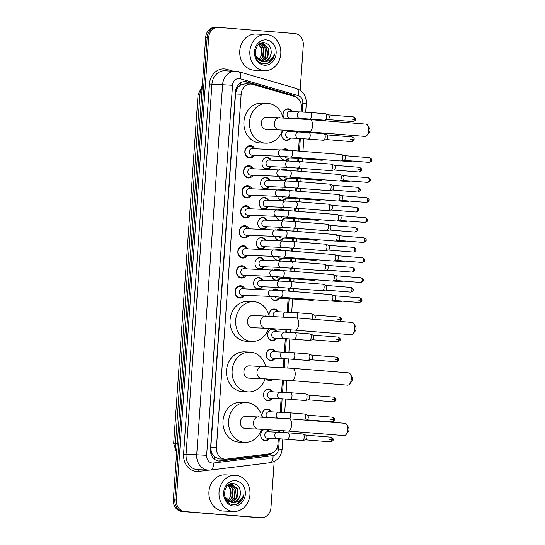 <?xml version="1.0" encoding="UTF-8"?>
<svg xmlns="http://www.w3.org/2000/svg" width="545" height="545" viewBox="0 0 545 545"><rect width="100%" height="100%" fill="white"/><g stroke="black" fill="none" stroke-linecap="round" stroke-linejoin="round"><path stroke-width="0.82" d="M267.724 429.617A5.797 4.966 -87.7 0 1 269.857 431.804M269.598 438.323A5.797 4.966 -87.7 0 1 265.395 440.694A5.797 4.966 -87.7 0 1 265.224 440.68A5.797 4.966 -87.7 0 1 260.694 435.632A5.797 4.966 -87.7 0 1 264.114 429.406M262.377 416.973A5.797 4.966 -87.7 0 1 267.261 409.091A5.797 4.966 -87.7 0 1 267.432 409.104A5.797 4.966 -87.7 0 1 271.26 411.788M272.398 398.286A5.797 4.966 -87.7 0 1 268.195 400.657A5.797 4.966 -87.7 0 1 268.024 400.643A5.797 4.966 -87.7 0 1 263.473 394.566A5.797 4.966 -87.7 0 1 268.658 389.076A5.797 4.966 -87.7 0 1 268.828 389.082A5.797 4.966 -87.7 0 1 272.657 391.773M272.977 379.279A5.797 4.966 -87.7 0 1 269.598 380.642A5.797 4.966 -87.7 0 1 269.421 380.628A5.797 4.966 -87.7 0 1 266.219 378.884M275.198 358.249A5.797 4.966 -87.7 0 1 270.994 360.62A5.797 4.966 -87.7 0 1 270.824 360.613A5.797 4.966 -87.7 0 1 266.273 354.529A5.797 4.966 -87.7 0 1 271.458 349.038A5.797 4.966 -87.7 0 1 271.628 349.045A5.797 4.966 -87.7 0 1 275.457 351.736M276.594 338.234A5.797 4.966 -87.7 0 1 272.398 340.605A5.797 4.966 -87.7 0 1 272.221 340.591A5.797 4.966 -87.7 0 1 267.67 334.514A5.797 4.966 -87.7 0 1 272.861 329.017A5.797 4.966 -87.7 0 1 273.031 329.03A5.797 4.966 -87.7 0 1 276.86 331.714M269.169 316.073A5.797 4.966 -87.7 0 1 274.258 309.001A5.797 4.966 -87.7 0 1 274.428 309.008A5.797 4.966 -87.7 0 1 278.257 311.699M272.698 289.974A5.797 4.966 -87.7 0 1 275.654 288.986A5.797 4.966 -87.7 0 1 275.831 288.993A5.797 4.966 -87.7 0 1 278.686 290.362M279.394 298.197A5.797 4.966 -87.7 0 1 275.198 300.567A5.797 4.966 -87.7 0 1 275.021 300.554A5.797 4.966 -87.7 0 1 270.647 296.412M274.094 269.959A5.797 4.966 -87.7 0 1 277.058 268.964A5.797 4.966 -87.7 0 1 277.228 268.978A5.797 4.966 -87.7 0 1 280.089 270.34M280.798 278.182A5.797 4.966 -87.7 0 1 276.594 280.546A5.797 4.966 -87.7 0 1 276.424 280.539A5.797 4.966 -87.7 0 1 272.044 276.39M275.498 249.937A5.797 4.966 -87.7 0 1 278.454 248.949A5.797 4.966 -87.7 0 1 278.631 248.956A5.797 4.966 -87.7 0 1 281.486 250.325M282.194 258.16A5.797 4.966 -87.7 0 1 277.991 260.53A5.797 4.966 -87.7 0 1 277.821 260.517A5.797 4.966 -87.7 0 1 273.447 256.375M276.894 229.922A5.797 4.966 -87.7 0 1 279.858 228.927A5.797 4.966 -87.7 0 1 280.028 228.941A5.797 4.966 -87.7 0 1 282.889 230.303M283.598 238.145A5.797 4.966 -87.7 0 1 279.394 240.515A5.797 4.966 -87.7 0 1 279.224 240.502A5.797 4.966 -87.7 0 1 274.844 236.353M278.291 209.9A5.797 4.966 -87.7 0 1 281.254 208.912A5.797 4.966 -87.7 0 1 281.431 208.919A5.797 4.966 -87.7 0 1 284.286 210.288M284.994 218.123A5.797 4.966 -87.7 0 1 280.791 220.493A5.797 4.966 -87.7 0 1 280.62 220.487A5.797 4.966 -87.7 0 1 276.247 216.338M279.694 189.885A5.797 4.966 -87.7 0 1 282.657 188.89A5.797 4.966 -87.7 0 1 282.828 188.904A5.797 4.966 -87.7 0 1 285.689 190.273M286.397 198.108A5.797 4.966 -87.7 0 1 282.194 200.478A5.797 4.966 -87.7 0 1 282.024 200.465A5.797 4.966 -87.7 0 1 277.643 196.323M281.091 169.87A5.797 4.966 -87.7 0 1 284.054 168.875A5.797 4.966 -87.7 0 1 284.231 168.889A5.797 4.966 -87.7 0 1 287.086 170.251M287.794 178.086A5.797 4.966 -87.7 0 1 283.591 180.456A5.797 4.966 -87.7 0 1 283.42 180.45A5.797 4.966 -87.7 0 1 279.047 176.301M282.494 149.848A5.797 4.966 -87.7 0 1 285.457 148.86A5.797 4.966 -87.7 0 1 285.628 148.867A5.797 4.966 -87.7 0 1 288.489 150.236M289.197 158.07A5.797 4.966 -87.7 0 1 284.994 160.441A5.797 4.966 -87.7 0 1 284.817 160.428A5.797 4.966 -87.7 0 1 280.443 156.286M290.172 130.528A5.797 4.966 -87.7 0 1 290.853 131.536M290.594 138.055A5.797 4.966 -87.7 0 1 286.391 140.419A5.797 4.966 -87.7 0 1 286.22 140.412A5.797 4.966 -87.7 0 1 281.874 136.379A5.797 4.966 -87.7 0 1 283.543 130.132M283.85 117.815A5.797 4.966 -87.7 0 1 283.72 111.786A5.797 4.966 -87.7 0 1 288.257 108.823A5.797 4.966 -87.7 0 1 288.428 108.83A5.797 4.966 -87.7 0 1 292.256 111.521M262.526 286.765A5.797 4.966 -87.7 0 1 258.33 289.136A5.797 4.966 -87.7 0 1 258.153 289.129A5.797 4.966 -87.7 0 1 253.602 283.046A5.797 4.966 -87.7 0 1 258.793 277.555A5.797 4.966 -87.7 0 1 258.964 277.562A5.797 4.966 -87.7 0 1 262.792 280.253M263.93 266.75A5.797 4.966 -87.7 0 1 259.727 269.121A5.797 4.966 -87.7 0 1 259.556 269.107A5.797 4.966 -87.7 0 1 255.006 263.031A5.797 4.966 -87.7 0 1 260.19 257.533A5.797 4.966 -87.7 0 1 260.367 257.547A5.797 4.966 -87.7 0 1 264.189 260.231M265.326 246.728A5.797 4.966 -87.7 0 1 261.13 249.099A5.797 4.966 -87.7 0 1 260.953 249.092A5.797 4.966 -87.7 0 1 256.402 243.009A5.797 4.966 -87.7 0 1 261.593 237.518A5.797 4.966 -87.7 0 1 261.764 237.531A5.797 4.966 -87.7 0 1 265.592 240.216M266.73 226.713A5.797 4.966 -87.7 0 1 262.526 229.084A5.797 4.966 -87.7 0 1 262.356 229.07A5.797 4.966 -87.7 0 1 257.805 222.994A5.797 4.966 -87.7 0 1 262.99 217.503A5.797 4.966 -87.7 0 1 263.16 217.509A5.797 4.966 -87.7 0 1 266.989 220.2M268.126 206.698A5.797 4.966 -87.7 0 1 263.93 209.062A5.797 4.966 -87.7 0 1 263.753 209.055A5.797 4.966 -87.7 0 1 259.202 202.972A5.797 4.966 -87.7 0 1 264.393 197.481A5.797 4.966 -87.7 0 1 264.563 197.494A5.797 4.966 -87.7 0 1 268.392 200.178M269.53 186.676A5.797 4.966 -87.7 0 1 265.326 189.047A5.797 4.966 -87.7 0 1 265.156 189.04A5.797 4.966 -87.7 0 1 260.605 182.957A5.797 4.966 -87.7 0 1 265.79 177.466A5.797 4.966 -87.7 0 1 265.96 177.472A5.797 4.966 -87.7 0 1 269.789 180.163M270.926 166.661A5.797 4.966 -87.7 0 1 266.73 169.032A5.797 4.966 -87.7 0 1 266.553 169.018A5.797 4.966 -87.7 0 1 262.002 162.941A5.797 4.966 -87.7 0 1 267.193 157.444A5.797 4.966 -87.7 0 1 267.363 157.457A5.797 4.966 -87.7 0 1 271.192 160.141M244.644 295.37A6.165 5.28 -87.7 0 1 240.045 298.095A6.165 5.28 -87.7 0 1 239.861 298.081A6.165 5.28 -87.7 0 1 235.024 291.616A6.165 5.28 -87.7 0 1 240.543 285.771A6.165 5.28 -87.7 0 1 240.727 285.784A6.165 5.28 -87.7 0 1 244.903 288.857M246.04 275.354A6.165 5.28 -87.7 0 1 241.449 278.079A6.165 5.28 -87.7 0 1 241.265 278.066A6.165 5.28 -87.7 0 1 236.421 271.601A6.165 5.28 -87.7 0 1 241.939 265.756A6.165 5.28 -87.7 0 1 242.123 265.769A6.165 5.28 -87.7 0 1 246.299 268.835M247.444 255.333A6.165 5.28 -87.7 0 1 242.845 258.058A6.165 5.28 -87.7 0 1 242.661 258.051A6.165 5.28 -87.7 0 1 237.824 251.579A6.165 5.28 -87.7 0 1 243.336 245.734A6.165 5.28 -87.7 0 1 243.526 245.747A6.165 5.28 -87.7 0 1 247.703 248.82M248.84 235.317A6.165 5.28 -87.7 0 1 244.249 238.042A6.165 5.28 -87.7 0 1 244.065 238.029A6.165 5.28 -87.7 0 1 239.221 231.564A6.165 5.28 -87.7 0 1 244.739 225.719A6.165 5.28 -87.7 0 1 244.923 225.732A6.165 5.28 -87.7 0 1 249.099 228.798M250.244 215.302A6.165 5.28 -87.7 0 1 245.645 218.02A6.165 5.28 -87.7 0 1 245.461 218.014A6.165 5.28 -87.7 0 1 240.624 211.542A6.165 5.28 -87.7 0 1 246.136 205.703A6.165 5.28 -87.7 0 1 246.32 205.71A6.165 5.28 -87.7 0 1 250.502 208.783M251.64 195.28A6.165 5.28 -87.7 0 1 247.048 198.005A6.165 5.28 -87.7 0 1 246.865 197.992A6.165 5.28 -87.7 0 1 242.021 191.527A6.165 5.28 -87.7 0 1 247.539 185.681A6.165 5.28 -87.7 0 1 247.723 185.695A6.165 5.28 -87.7 0 1 251.899 188.768M253.037 175.265A6.165 5.28 -87.7 0 1 248.445 177.99A6.165 5.28 -87.7 0 1 248.261 177.977A6.165 5.28 -87.7 0 1 243.424 171.505A6.165 5.28 -87.7 0 1 248.936 165.666A6.165 5.28 -87.7 0 1 249.12 165.673A6.165 5.28 -87.7 0 1 253.302 168.746M254.44 155.243A6.165 5.28 -87.7 0 1 249.848 157.968A6.165 5.28 -87.7 0 1 249.665 157.961A6.165 5.28 -87.7 0 1 244.821 151.49A6.165 5.28 -87.7 0 1 250.339 145.644A6.165 5.28 -87.7 0 1 250.523 145.658A6.165 5.28 -87.7 0 1 254.699 148.731M301.187 111.882L301.467 107.842A10.866 9.306 92.3 0 0 294.545 96.547L252.785 84.393A10.866 9.306 92.3 0 0 251.191 84.094A10.866 9.306 92.3 0 0 250.864 84.08A10.866 9.306 92.3 0 0 241.149 94.19L216.44 447.561A10.866 9.306 92.3 0 0 225.283 459.169A10.866 9.306 92.3 0 0 226.584 459.115L269.564 453.815A10.866 9.306 92.3 0 0 277.977 443.759L278.332 438.677M212.822 454.946A10.866 9.306 -87.7 0 1 211.181 451.28L211.167 451.471A3.624 3.1 92.3 0 0 212.822 454.946L214.614 456.989L219.233 458.931L225.283 459.169M245.148 83.855L240.624 85.034L238.567 86.757A3.624 3.1 92.3 0 0 236.448 89.932L235.753 89.877M236.448 89.932L236.435 90.123A10.866 9.306 -87.7 0 1 238.567 86.757M236.435 90.123L235.529 93.965L210.82 447.336L211.181 451.28M278.788 432.171L278.911 430.366M280.185 412.149L281.131 398.64M281.588 392.134L282.439 379.919M283.298 367.637L283.931 358.603M284.388 352.097L285.335 338.588M285.784 332.082L285.968 329.48M287.188 312.06L288.128 298.551M288.646 291.153L288.864 288.039M289.32 281.533L289.531 278.536M290.049 271.137L290.267 268.017M290.723 261.511L290.928 258.514M291.446 251.116L291.664 248.002M292.12 241.496L292.331 238.499M292.849 231.1L293.067 227.98M293.523 221.481L293.728 218.477M294.245 211.078L294.464 207.965M294.92 201.459L295.131 198.462M295.649 191.063L295.867 187.95M296.323 181.444L296.528 178.44M297.045 171.048L297.263 167.928M297.72 161.422L297.931 158.425M298.449 151.026L299.328 138.41M299.784 131.904L299.832 131.181M300.697 118.892L300.731 118.388M274.19 461.499L270.96 507.64A10.866 9.306 -87.7 0 1 261.246 517.75L259.754 517.689A10.866 9.306 -87.7 0 1 259.427 517.668L183.352 511.517A10.866 9.306 -87.7 0 1 174.829 499.929L207.168 37.421A10.866 9.306 -87.7 0 1 216.883 27.311L215.384 27.25A10.866 9.306 -87.7 0 0 205.676 37.36L173.33 499.867A10.866 9.306 -87.7 0 0 181.853 511.462L257.935 517.614A10.866 9.306 -87.7 0 0 258.255 517.627L259.754 517.689A10.866 9.306 -87.7 0 1 259.427 517.668L183.352 511.517A10.866 9.306 -87.7 0 1 174.829 499.929L207.168 37.421A10.866 9.306 -87.7 0 1 216.883 27.311A10.866 9.306 -87.7 0 1 217.21 27.332M295.588 96.928A10.866 9.306 92.3 0 0 292.236 95.048L247.123 81.92A10.866 9.306 92.3 0 0 245.522 81.621A10.866 9.306 92.3 0 0 245.202 81.6A10.866 9.306 92.3 0 0 235.488 91.71L210.472 449.434A10.866 9.306 92.3 0 0 219.322 461.043A10.866 9.306 92.3 0 0 220.616 460.988L267.05 455.259A10.866 9.306 92.3 0 0 271.424 453.358M261.246 517.75A10.866 9.306 -87.7 0 1 260.926 517.73L184.844 511.578A10.866 9.306 -87.7 0 1 176.328 499.99L208.667 37.476A10.866 9.306 -87.7 0 1 218.382 27.373A10.866 9.306 -87.7 0 1 218.702 27.386L294.784 33.538A10.866 9.306 -87.7 0 1 303.299 45.133L300.145 90.252M269.148 453.862A10.866 9.306 -87.7 0 1 265.551 455.198L219.124 460.927A10.866 9.306 -87.7 0 1 218.572 460.975M244.453 81.607A10.866 9.306 -87.7 0 1 245.632 81.859L290.744 94.987A10.866 9.306 -87.7 0 1 293.169 96.145M264.059 70.618A18.114 15.512 -87.7 0 1 249.842 51.612A18.114 15.512 -87.7 0 1 266.049 34.451A18.114 15.512 -87.7 0 1 266.587 34.478A18.114 15.512 -87.7 0 1 280.804 53.485A18.114 15.512 -87.7 0 1 264.597 70.646A18.114 15.512 -87.7 0 1 264.059 70.618M264.597 70.646L254.501 70.244A18.114 15.512 -87.7 0 1 253.963 70.21A18.114 15.512 -87.7 0 1 239.746 51.21A18.114 15.512 -87.7 0 1 255.952 34.049L266.049 34.451M270.62 61.721C272.813 59.732 274.115 57.15 274.537 53.969C272.486 59.432 268.794 61.953 263.439 61.53A9.054 7.753 -87.7 0 0 271.212 52.456C271.172 47.04 268.93 43.811 264.495 42.762C253.139 40.909 252.097 63.186 263.78 63.697C266.253 63.969 268.535 63.315 270.62 61.721M266.205 39.901A12.678 10.859 -87.7 0 1 276.145 53.424A12.678 10.859 -87.7 0 1 264.441 65.196A12.678 10.859 -87.7 0 1 254.501 51.673A12.678 10.859 -87.7 0 1 266.205 39.901M261.6 61.312L267.234 57.429L268.263 48.41L262.315 43.368M261.893 61.381L267.827 57.45L268.855 48.437L262.867 43.389L258.793 44.506M260.428 60.911L264.856 57.334L265.885 48.314L261.123 43.498M260.721 61.033L265.449 57.354L266.478 48.341L261.423 43.443M259.263 60.291L262.486 57.239L263.514 48.219L259.917 43.886M259.549 60.468L263.078 57.259L264.107 48.246L260.217 43.764M258.712 44.574L261.3 48.607A9.054 7.753 -87.7 0 1 258.357 59.609M258.398 59.643L260.701 57.164L261.729 48.151L259.004 44.363M262.016 43.355L260.197 43.559M256.388 58.077L262.2 61.483C267.397 61.272 270.402 58.261 271.212 52.456M255.237 53.839L256.021 56.435L262.792 61.503L263.439 61.53L262.792 61.503M267.84 63.254L272.698 58.969L274.537 53.969M233.233 511.442A18.114 15.512 -87.7 0 1 219.015 492.442A18.114 15.512 -87.7 0 1 235.222 475.281A18.114 15.512 -87.7 0 1 235.76 475.308A18.114 15.512 -87.7 0 1 249.978 494.315A18.114 15.512 -87.7 0 1 233.778 511.476A18.114 15.512 -87.7 0 1 233.233 511.442M233.778 511.476L223.675 511.074A18.114 15.512 -87.7 0 1 223.137 511.04A18.114 15.512 -87.7 0 1 208.919 492.04A18.114 15.512 -87.7 0 1 225.126 474.872L235.222 475.281M239.793 502.551C241.987 500.562 243.295 497.98 243.71 494.799C241.66 500.262 237.967 502.783 232.62 502.361A9.054 7.753 -87.7 0 0 240.386 493.286C240.345 487.87 238.111 484.641 233.669 483.592C222.312 481.732 221.27 504.016 232.96 504.527C235.426 504.799 237.709 504.145 239.793 502.551M235.379 480.731A12.678 10.859 -87.7 0 1 245.325 494.254A12.678 10.859 -87.7 0 1 233.614 506.026A12.678 10.859 -87.7 0 1 223.675 492.503A12.678 10.859 -87.7 0 1 235.379 480.731M230.773 502.143L236.407 498.259L237.436 489.24L231.489 484.198M231.066 502.204L237 498.28L238.029 489.26L232.047 484.219L227.967 485.336M229.602 501.741L234.03 498.164L235.059 489.144L230.297 484.328M229.895 501.863L234.629 498.185L235.651 489.172L230.596 484.273M228.437 501.114L231.659 498.069L232.688 489.049L229.091 484.716M228.73 501.298L232.252 498.089L233.28 489.076L229.391 484.594M227.885 485.404L230.474 489.437A9.054 7.753 -87.7 0 1 227.537 500.439M227.572 500.467L229.874 497.994L230.903 488.981L228.178 485.193M231.189 484.185L229.37 484.389M225.562 498.907L231.373 502.313C236.571 502.102 239.575 499.091 240.386 493.286M224.411 494.669L225.194 497.265L231.966 502.333L232.62 502.361L231.966 502.333M237.021 504.077L241.871 499.799L243.71 494.799M367.814 125.52L369.551 128.559A2.534 1.308 94.6 0 1 369.912 130.568A2.534 1.308 94.6 0 1 369.224 132.599L367.023 135.317A6.158 3.181 -85.4 0 0 368.686 130.391A6.158 3.181 -85.4 0 0 367.814 125.52A6.158 3.181 -85.4 0 0 366.008 124.124L309.907 119.587A6.158 3.181 94.6 0 1 312.585 125.854A6.158 3.181 94.6 0 1 308.913 131.87L365.014 136.407A6.158 3.181 -85.4 0 0 367.023 135.317M266.975 117.114A6.158 5.273 92.3 0 0 266.791 117.107A6.158 5.273 92.3 0 0 261.28 122.938A6.158 5.273 92.3 0 0 266.117 129.403A6.158 5.273 92.3 0 0 266.301 129.41A6.158 5.273 92.3 0 0 266.485 129.417M282.508 130.078A19.927 17.058 -87.7 0 1 265.749 143.165A19.927 17.058 -87.7 0 1 265.156 143.131A19.927 17.058 -87.7 0 1 249.515 122.23A19.927 17.058 -87.7 0 1 267.343 103.346A19.927 17.058 -87.7 0 1 267.936 103.386A19.927 17.058 -87.7 0 1 283.012 117.775M265.749 143.165L260.142 142.94A19.927 17.058 -87.7 0 1 259.549 142.906A19.927 17.058 -87.7 0 1 243.908 122.005A19.927 17.058 -87.7 0 1 261.729 103.121L267.343 103.346M353.95 323.819L355.687 326.864A2.534 1.308 94.6 0 1 356.048 328.867A2.534 1.308 94.6 0 1 355.36 330.897L353.16 333.622A6.158 3.181 -85.4 0 0 354.822 328.69A6.158 3.181 -85.4 0 0 353.95 323.819A6.158 3.181 -85.4 0 0 352.138 322.429L296.037 317.892A6.158 3.181 94.6 0 1 298.721 324.159A6.158 3.181 94.6 0 1 295.049 330.168L351.15 334.705A6.158 3.181 -85.4 0 0 353.16 333.622M253.112 315.419A6.158 5.273 92.3 0 0 252.928 315.405A6.158 5.273 92.3 0 0 247.416 321.243A6.158 5.273 92.3 0 0 252.253 327.702A6.158 5.273 92.3 0 0 252.437 327.715A6.158 5.273 92.3 0 0 252.621 327.715M268.637 328.383A19.927 17.058 -87.7 0 1 251.885 341.47A19.927 17.058 -87.7 0 1 251.293 341.429A19.927 17.058 -87.7 0 1 235.651 320.528A19.927 17.058 -87.7 0 1 253.473 301.651A19.927 17.058 -87.7 0 1 254.072 301.685A19.927 17.058 -87.7 0 1 269.141 316.073M251.885 341.47L246.272 341.245A19.927 17.058 -87.7 0 1 245.679 341.211A19.927 17.058 -87.7 0 1 230.038 320.303A19.927 17.058 -87.7 0 1 247.866 301.426L253.473 301.651M350.421 374.265L352.159 377.304A2.534 1.308 94.6 0 1 352.52 379.313A2.534 1.308 94.6 0 1 351.832 381.337L349.631 384.062A6.158 3.181 -85.4 0 0 351.293 379.136A6.158 3.181 -85.4 0 0 350.421 374.265A6.158 3.181 -85.4 0 0 348.616 372.869L292.515 368.331A6.158 3.181 94.6 0 1 295.192 374.599A6.158 3.181 94.6 0 1 291.521 380.608L347.621 385.145A6.158 3.181 -85.4 0 0 349.631 384.062M249.583 365.858A6.158 5.273 92.3 0 0 249.399 365.845A6.158 5.273 92.3 0 0 243.888 371.683A6.158 5.273 92.3 0 0 248.724 378.141A6.158 5.273 92.3 0 0 248.908 378.155A6.158 5.273 92.3 0 0 249.092 378.155M265.115 378.823A19.927 17.058 -87.7 0 1 248.357 391.909A19.927 17.058 -87.7 0 1 247.764 391.875A19.927 17.058 -87.7 0 1 232.122 370.975A19.927 17.058 -87.7 0 1 249.951 352.09A19.927 17.058 -87.7 0 1 250.543 352.125A19.927 17.058 -87.7 0 1 265.619 366.512M248.357 391.909L242.75 391.685A19.927 17.058 -87.7 0 1 242.15 391.651A19.927 17.058 -87.7 0 1 226.509 370.75A19.927 17.058 -87.7 0 1 244.337 351.866L249.951 352.09M346.892 424.705L348.63 427.75A2.534 1.308 94.6 0 1 348.991 429.753A2.534 1.308 94.6 0 1 348.303 431.783L346.102 434.501A6.158 3.181 -85.4 0 0 347.764 429.576A6.158 3.181 -85.4 0 0 346.892 424.705A6.158 3.181 -85.4 0 0 345.087 423.315L288.986 418.778A6.158 3.181 94.6 0 1 291.664 425.039A6.158 3.181 94.6 0 1 287.992 431.054L344.093 435.591A6.158 3.181 -85.4 0 0 346.102 434.501M246.054 416.298A6.158 5.273 92.3 0 0 245.87 416.291A6.158 5.273 92.3 0 0 240.359 422.123A6.158 5.273 92.3 0 0 245.196 428.588A6.158 5.273 92.3 0 0 245.379 428.595A6.158 5.273 92.3 0 0 245.563 428.602M261.586 429.262A19.927 17.058 -87.7 0 1 244.828 442.356A19.927 17.058 -87.7 0 1 244.235 442.315A19.927 17.058 -87.7 0 1 228.593 421.414A19.927 17.058 -87.7 0 1 246.422 402.537A19.927 17.058 -87.7 0 1 247.014 402.571A19.927 17.058 -87.7 0 1 262.091 416.959M244.828 442.356L239.221 442.131A19.927 17.058 -87.7 0 1 238.628 442.09A19.927 17.058 -87.7 0 1 222.987 421.19A19.927 17.058 -87.7 0 1 240.808 402.312L246.422 402.537M253.568 148.683A5.436 4.653 92.3 0 0 250.094 146.373A5.436 4.653 92.3 0 0 249.937 146.367A5.436 4.653 92.3 0 0 245.073 151.51A5.436 4.653 92.3 0 0 249.338 157.212A5.436 4.653 92.3 0 0 249.501 157.226A5.436 4.653 92.3 0 0 253.309 155.202M252.192 148.628A3.263 2.793 92.3 0 0 252.09 148.621A3.263 2.793 92.3 0 0 249.174 151.714A3.263 2.793 92.3 0 0 251.736 155.134A3.263 2.793 92.3 0 0 251.831 155.141A3.263 2.793 92.3 0 0 251.926 155.141M341.279 154.494A3.263 1.683 94.6 0 1 341.313 154.494A3.263 1.683 94.6 0 1 341.565 154.548A3.263 1.683 94.6 0 1 342.73 157.812A3.263 1.683 94.6 0 1 341.041 160.979A3.263 1.683 94.6 0 1 340.823 160.993A3.263 1.683 94.6 0 1 340.788 160.993L280.927 156.306A3.263 2.793 92.3 0 1 280.832 156.299A3.263 2.793 92.3 0 1 278.263 153.022A3.263 2.793 92.3 0 1 281.186 149.786A3.263 2.793 92.3 0 1 281.281 149.793M344.331 155.645A2.357 1.213 94.6 0 1 344.515 155.686A2.357 1.213 94.6 0 1 345.36 158.043A2.357 1.213 94.6 0 1 344.14 160.325A2.357 1.213 94.6 0 1 343.977 160.339M252.165 168.705A5.436 4.653 92.3 0 0 248.697 166.389A5.436 4.653 92.3 0 0 248.534 166.382A5.436 4.653 92.3 0 0 243.676 171.532A5.436 4.653 92.3 0 0 247.941 177.234A5.436 4.653 92.3 0 0 248.104 177.241A5.436 4.653 92.3 0 0 251.906 175.218M250.789 168.65A3.263 2.793 92.3 0 0 250.693 168.643A3.263 2.793 92.3 0 0 247.777 171.73A3.263 2.793 92.3 0 0 250.332 175.156A3.263 2.793 92.3 0 0 250.434 175.156A3.263 2.793 92.3 0 0 250.53 175.163M339.876 174.509A3.263 1.683 94.6 0 1 339.916 174.509A3.263 1.683 94.6 0 1 340.162 174.57A3.263 1.683 94.6 0 1 341.334 177.827A3.263 1.683 94.6 0 1 339.644 180.995A3.263 1.683 94.6 0 1 339.426 181.015A3.263 1.683 94.6 0 1 339.385 181.008L279.524 176.321A3.263 2.793 92.3 0 1 279.428 176.314A3.263 2.793 92.3 0 1 276.867 173.044A3.263 2.793 92.3 0 1 279.789 169.802A3.263 2.793 92.3 0 1 279.885 169.808M342.934 175.667A2.357 1.213 94.6 0 1 343.112 175.708A2.357 1.213 94.6 0 1 343.956 178.058A2.357 1.213 94.6 0 1 342.737 180.347A2.357 1.213 94.6 0 1 342.58 180.361M250.768 188.72A5.436 4.653 92.3 0 0 247.301 186.41A5.436 4.653 92.3 0 0 247.137 186.397A5.436 4.653 92.3 0 0 242.273 191.547A5.436 4.653 92.3 0 0 246.538 197.249A5.436 4.653 92.3 0 0 246.701 197.256A5.436 4.653 92.3 0 0 250.509 195.233M249.392 188.665A3.263 2.793 92.3 0 0 249.29 188.659A3.263 2.793 92.3 0 0 246.374 191.751A3.263 2.793 92.3 0 0 248.936 195.171A3.263 2.793 92.3 0 0 249.031 195.178A3.263 2.793 92.3 0 0 249.126 195.178M338.479 194.524A3.263 1.683 94.6 0 1 338.513 194.531A3.263 1.683 94.6 0 1 338.765 194.585A3.263 1.683 94.6 0 1 339.937 197.849A3.263 1.683 94.6 0 1 338.247 201.01A3.263 1.683 94.6 0 1 338.023 201.03A3.263 1.683 94.6 0 1 337.989 201.03L278.127 196.336A3.263 2.793 92.3 0 1 278.032 196.336A3.263 2.793 92.3 0 1 275.463 193.059A3.263 2.793 92.3 0 1 278.386 189.823A3.263 2.793 92.3 0 1 278.481 189.83M341.531 195.682A2.357 1.213 94.6 0 1 341.715 195.723A2.357 1.213 94.6 0 1 342.56 198.08A2.357 1.213 94.6 0 1 341.34 200.362A2.357 1.213 94.6 0 1 341.177 200.376M249.372 208.735A5.436 4.653 92.3 0 0 245.897 206.426A5.436 4.653 92.3 0 0 245.734 206.419A5.436 4.653 92.3 0 0 240.876 211.569A5.436 4.653 92.3 0 0 245.141 217.264A5.436 4.653 92.3 0 0 245.304 217.278A5.436 4.653 92.3 0 0 249.106 215.255M247.989 208.687A3.263 2.793 92.3 0 0 247.893 208.68A3.263 2.793 92.3 0 0 244.978 211.767A3.263 2.793 92.3 0 0 247.532 215.186A3.263 2.793 92.3 0 0 247.634 215.193A3.263 2.793 92.3 0 0 247.73 215.193M337.076 214.546A3.263 1.683 94.6 0 1 337.117 214.546A3.263 1.683 94.6 0 1 337.362 214.607A3.263 1.683 94.6 0 1 338.534 217.864A3.263 1.683 94.6 0 1 336.844 221.032A3.263 1.683 94.6 0 1 336.626 221.052A3.263 1.683 94.6 0 1 336.585 221.045L276.724 216.358A3.263 2.793 92.3 0 1 276.628 216.351A3.263 2.793 92.3 0 1 274.067 213.081A3.263 2.793 92.3 0 1 276.989 209.839A3.263 2.793 92.3 0 1 277.085 209.845M340.135 215.697A2.357 1.213 94.6 0 1 340.312 215.738A2.357 1.213 94.6 0 1 341.156 218.095A2.357 1.213 94.6 0 1 339.937 220.384A2.357 1.213 94.6 0 1 339.78 220.398M247.968 228.757A5.436 4.653 92.3 0 0 244.501 226.447A5.436 4.653 92.3 0 0 244.337 226.434A5.436 4.653 92.3 0 0 239.473 231.584A5.436 4.653 92.3 0 0 243.738 237.286A5.436 4.653 92.3 0 0 243.901 237.293A5.436 4.653 92.3 0 0 247.709 235.27M246.592 228.702A3.263 2.793 92.3 0 0 246.49 228.696A3.263 2.793 92.3 0 0 243.574 231.789A3.263 2.793 92.3 0 0 246.136 235.208A3.263 2.793 92.3 0 0 246.231 235.215A3.263 2.793 92.3 0 0 246.333 235.215M335.679 234.561A3.263 1.683 94.6 0 1 335.713 234.568A3.263 1.683 94.6 0 1 335.965 234.623A3.263 1.683 94.6 0 1 337.137 237.879A3.263 1.683 94.6 0 1 335.447 241.047A3.263 1.683 94.6 0 1 335.223 241.067A3.263 1.683 94.6 0 1 335.189 241.067L275.327 236.373A3.263 2.793 92.3 0 1 275.232 236.367A3.263 2.793 92.3 0 1 272.663 233.097A3.263 2.793 92.3 0 1 275.586 229.861A3.263 2.793 92.3 0 1 275.681 229.867M338.731 235.719A2.357 1.213 94.6 0 1 338.915 235.76A2.357 1.213 94.6 0 1 339.76 238.111A2.357 1.213 94.6 0 1 338.54 240.4A2.357 1.213 94.6 0 1 338.377 240.413M246.572 248.772A5.436 4.653 92.3 0 0 243.097 246.463A5.436 4.653 92.3 0 0 242.934 246.456A5.436 4.653 92.3 0 0 238.076 251.606A5.436 4.653 92.3 0 0 242.341 257.301A5.436 4.653 92.3 0 0 242.505 257.315A5.436 4.653 92.3 0 0 246.306 255.292M245.189 248.718A3.263 2.793 92.3 0 0 245.093 248.718A3.263 2.793 92.3 0 0 242.178 251.804A3.263 2.793 92.3 0 0 244.732 255.224A3.263 2.793 92.3 0 0 244.834 255.23A3.263 2.793 92.3 0 0 244.93 255.23M334.276 254.583A3.263 1.683 94.6 0 1 334.317 254.583A3.263 1.683 94.6 0 1 334.562 254.638A3.263 1.683 94.6 0 1 335.734 257.901A3.263 1.683 94.6 0 1 334.044 261.069A3.263 1.683 94.6 0 1 333.826 261.082A3.263 1.683 94.6 0 1 333.792 261.082L273.924 256.395A3.263 2.793 92.3 0 1 273.828 256.388A3.263 2.793 92.3 0 1 271.267 253.112A3.263 2.793 92.3 0 1 274.19 249.876A3.263 2.793 92.3 0 1 274.285 249.883M337.335 255.734A2.357 1.213 94.6 0 1 337.512 255.775A2.357 1.213 94.6 0 1 338.356 258.132A2.357 1.213 94.6 0 1 337.137 260.415A2.357 1.213 94.6 0 1 336.98 260.428M245.168 268.794A5.436 4.653 92.3 0 0 241.701 266.478A5.436 4.653 92.3 0 0 241.537 266.471A5.436 4.653 92.3 0 0 236.673 271.621A5.436 4.653 92.3 0 0 240.938 277.323A5.436 4.653 92.3 0 0 241.101 277.33A5.436 4.653 92.3 0 0 244.909 275.307M243.792 268.74A3.263 2.793 92.3 0 0 243.69 268.733A3.263 2.793 92.3 0 0 240.774 271.826A3.263 2.793 92.3 0 0 243.336 275.245A3.263 2.793 92.3 0 0 243.431 275.245A3.263 2.793 92.3 0 0 243.533 275.252M332.879 274.598A3.263 1.683 94.6 0 1 332.913 274.598A3.263 1.683 94.6 0 1 333.165 274.66A3.263 1.683 94.6 0 1 334.337 277.916A3.263 1.683 94.6 0 1 332.648 281.084A3.263 1.683 94.6 0 1 332.423 281.104A3.263 1.683 94.6 0 1 332.389 281.097L272.527 276.41A3.263 2.793 92.3 0 1 272.432 276.404A3.263 2.793 92.3 0 1 269.864 273.134A3.263 2.793 92.3 0 1 272.786 269.898A3.263 2.793 92.3 0 1 272.882 269.898M335.931 275.756A2.357 1.213 94.6 0 1 336.115 275.797A2.357 1.213 94.6 0 1 336.96 278.148A2.357 1.213 94.6 0 1 335.74 280.437A2.357 1.213 94.6 0 1 335.577 280.45M243.772 288.809A5.436 4.653 92.3 0 0 240.297 286.5A5.436 4.653 92.3 0 0 240.134 286.486A5.436 4.653 92.3 0 0 235.277 291.636A5.436 4.653 92.3 0 0 239.541 297.338A5.436 4.653 92.3 0 0 239.705 297.352A5.436 4.653 92.3 0 0 243.506 295.329M242.389 288.755A3.263 2.793 92.3 0 0 242.293 288.748A3.263 2.793 92.3 0 0 239.378 291.841A3.263 2.793 92.3 0 0 241.939 295.261A3.263 2.793 92.3 0 0 242.034 295.267A3.263 2.793 92.3 0 0 242.13 295.267M331.483 294.62A3.263 1.683 94.6 0 1 331.517 294.62A3.263 1.683 94.6 0 1 331.762 294.675A3.263 1.683 94.6 0 1 332.934 297.938A3.263 1.683 94.6 0 1 331.244 301.099A3.263 1.683 94.6 0 1 331.026 301.119A3.263 1.683 94.6 0 1 330.992 301.119L271.124 296.425A3.263 2.793 92.3 0 1 271.029 296.425A3.263 2.793 92.3 0 1 268.467 293.149A3.263 2.793 92.3 0 1 271.39 289.913A3.263 2.793 92.3 0 1 271.485 289.92M334.535 295.772A2.357 1.213 94.6 0 1 334.712 295.812A2.357 1.213 94.6 0 1 335.563 298.17A2.357 1.213 94.6 0 1 334.337 300.452A2.357 1.213 94.6 0 1 334.18 300.465M270.436 160.114A5.436 4.653 92.3 0 0 266.961 157.805A5.436 4.653 92.3 0 0 266.798 157.791A5.436 4.653 92.3 0 0 262.915 159.937M262.663 166.205A5.436 4.653 92.3 0 0 266.205 168.643A5.436 4.653 92.3 0 0 266.369 168.65A5.436 4.653 92.3 0 0 270.177 166.627M269.053 160.06A3.263 2.793 92.3 0 0 268.958 160.053A3.263 2.793 92.3 0 0 266.042 163.146A3.263 2.793 92.3 0 0 268.603 166.566A3.263 2.793 92.3 0 0 268.699 166.572A3.263 2.793 92.3 0 0 268.794 166.572M331.081 164.12A3.263 1.683 94.6 0 1 331.115 164.12A3.263 1.683 94.6 0 1 331.367 164.181A3.263 1.683 94.6 0 1 332.532 167.438A3.263 1.683 94.6 0 1 330.842 170.605A3.263 1.683 94.6 0 1 330.624 170.626A3.263 1.683 94.6 0 1 330.59 170.619L288.291 167.356A3.263 2.793 92.3 0 1 288.196 167.349A3.263 2.793 92.3 0 1 285.635 164.072A3.263 2.793 92.3 0 1 288.55 160.836A3.263 2.793 92.3 0 1 288.652 160.843M334.133 165.278A2.357 1.213 94.6 0 1 334.317 165.319A2.357 1.213 94.6 0 1 335.161 167.669A2.357 1.213 94.6 0 1 333.942 169.958A2.357 1.213 94.6 0 1 333.778 169.972M269.032 180.129A5.436 4.653 92.3 0 0 265.565 177.82A5.436 4.653 92.3 0 0 265.401 177.813A5.436 4.653 92.3 0 0 261.511 179.952M261.266 186.227A5.436 4.653 92.3 0 0 264.809 188.659A5.436 4.653 92.3 0 0 264.965 188.672A5.436 4.653 92.3 0 0 268.774 186.649M267.656 180.075A3.263 2.793 92.3 0 0 267.561 180.075A3.263 2.793 92.3 0 0 264.638 183.161A3.263 2.793 92.3 0 0 267.2 186.581A3.263 2.793 92.3 0 0 267.295 186.588A3.263 2.793 92.3 0 0 267.397 186.588M329.677 184.135A3.263 1.683 94.6 0 1 329.718 184.142A3.263 1.683 94.6 0 1 329.963 184.196A3.263 1.683 94.6 0 1 331.135 187.46A3.263 1.683 94.6 0 1 329.446 190.621A3.263 1.683 94.6 0 1 329.228 190.641A3.263 1.683 94.6 0 1 329.187 190.641L286.895 187.371A3.263 2.793 92.3 0 1 286.799 187.364A3.263 2.793 92.3 0 1 284.231 184.094A3.263 2.793 92.3 0 1 287.154 180.858A3.263 2.793 92.3 0 1 287.249 180.858M332.736 185.293A2.357 1.213 94.6 0 1 332.913 185.334A2.357 1.213 94.6 0 1 333.758 187.691A2.357 1.213 94.6 0 1 332.539 189.973A2.357 1.213 94.6 0 1 332.382 189.987M267.636 200.151A5.436 4.653 92.3 0 0 264.161 197.842A5.436 4.653 92.3 0 0 264.005 197.828A5.436 4.653 92.3 0 0 260.115 199.967M259.863 206.242A5.436 4.653 92.3 0 0 263.405 208.68A5.436 4.653 92.3 0 0 263.569 208.687A5.436 4.653 92.3 0 0 267.377 206.664M266.253 200.097A3.263 2.793 92.3 0 0 266.158 200.09A3.263 2.793 92.3 0 0 263.242 203.183A3.263 2.793 92.3 0 0 265.803 206.603A3.263 2.793 92.3 0 0 265.899 206.603A3.263 2.793 92.3 0 0 265.994 206.609M328.281 204.157A3.263 1.683 94.6 0 1 328.315 204.157A3.263 1.683 94.6 0 1 328.567 204.218A3.263 1.683 94.6 0 1 329.739 207.475A3.263 1.683 94.6 0 1 328.042 210.643A3.263 1.683 94.6 0 1 327.824 210.663A3.263 1.683 94.6 0 1 327.79 210.656L285.491 207.386A3.263 2.793 92.3 0 1 285.396 207.386A3.263 2.793 92.3 0 1 282.835 204.109A3.263 2.793 92.3 0 1 285.757 200.873A3.263 2.793 92.3 0 1 285.853 200.88M331.333 205.308A2.357 1.213 94.6 0 1 331.517 205.356A2.357 1.213 94.6 0 1 332.361 207.706A2.357 1.213 94.6 0 1 331.142 209.995A2.357 1.213 94.6 0 1 330.978 210.009M266.233 220.166A5.436 4.653 92.3 0 0 262.765 217.857A5.436 4.653 92.3 0 0 262.601 217.843A5.436 4.653 92.3 0 0 258.718 219.989M258.466 226.264A5.436 4.653 92.3 0 0 262.009 228.696A5.436 4.653 92.3 0 0 262.165 228.709A5.436 4.653 92.3 0 0 265.974 226.686M264.856 220.112A3.263 2.793 92.3 0 0 264.761 220.105A3.263 2.793 92.3 0 0 261.838 223.198A3.263 2.793 92.3 0 0 264.4 226.618A3.263 2.793 92.3 0 0 264.495 226.625A3.263 2.793 92.3 0 0 264.597 226.625M326.877 224.172A3.263 1.683 94.6 0 1 326.918 224.179A3.263 1.683 94.6 0 1 327.163 224.233A3.263 1.683 94.6 0 1 328.335 227.497A3.263 1.683 94.6 0 1 326.646 230.658A3.263 1.683 94.6 0 1 326.428 230.678A3.263 1.683 94.6 0 1 326.387 230.678L284.095 227.408A3.263 2.793 92.3 0 1 284 227.401A3.263 2.793 92.3 0 1 281.431 224.131A3.263 2.793 92.3 0 1 284.354 220.889A3.263 2.793 92.3 0 1 284.449 220.895M329.936 225.33A2.357 1.213 94.6 0 1 330.113 225.371A2.357 1.213 94.6 0 1 330.958 227.728A2.357 1.213 94.6 0 1 329.739 230.01A2.357 1.213 94.6 0 1 329.582 230.024M264.836 240.188A5.436 4.653 92.3 0 0 261.362 237.872A5.436 4.653 92.3 0 0 261.205 237.865A5.436 4.653 92.3 0 0 257.315 240.004M257.063 246.279A5.436 4.653 92.3 0 0 260.605 248.718A5.436 4.653 92.3 0 0 260.769 248.724A5.436 4.653 92.3 0 0 264.577 246.701M263.453 240.134A3.263 2.793 92.3 0 0 263.358 240.127A3.263 2.793 92.3 0 0 260.442 243.213A3.263 2.793 92.3 0 0 263.003 246.633A3.263 2.793 92.3 0 0 263.099 246.64A3.263 2.793 92.3 0 0 263.194 246.647M325.481 244.194A3.263 1.683 94.6 0 1 325.515 244.194A3.263 1.683 94.6 0 1 325.767 244.255A3.263 1.683 94.6 0 1 326.939 247.512A3.263 1.683 94.6 0 1 325.249 250.68A3.263 1.683 94.6 0 1 325.024 250.693A3.263 1.683 94.6 0 1 324.99 250.693L282.692 247.423A3.263 2.793 92.3 0 1 282.596 247.416A3.263 2.793 92.3 0 1 280.035 244.146A3.263 2.793 92.3 0 1 282.957 240.91A3.263 2.793 92.3 0 1 283.053 240.917M328.533 245.345A2.357 1.213 94.6 0 1 328.717 245.386A2.357 1.213 94.6 0 1 329.562 247.743A2.357 1.213 94.6 0 1 328.342 250.032A2.357 1.213 94.6 0 1 328.179 250.046M263.433 260.203A5.436 4.653 92.3 0 0 259.965 257.894A5.436 4.653 92.3 0 0 259.802 257.88A5.436 4.653 92.3 0 0 255.918 260.026M255.666 266.301A5.436 4.653 92.3 0 0 259.209 268.733A5.436 4.653 92.3 0 0 259.366 268.74A5.436 4.653 92.3 0 0 263.174 266.716M262.056 260.149A3.263 2.793 92.3 0 0 261.961 260.142A3.263 2.793 92.3 0 0 259.045 263.235A3.263 2.793 92.3 0 0 261.6 266.655A3.263 2.793 92.3 0 0 261.702 266.662A3.263 2.793 92.3 0 0 261.798 266.662M324.077 264.209A3.263 1.683 94.6 0 1 324.118 264.209A3.263 1.683 94.6 0 1 324.364 264.271A3.263 1.683 94.6 0 1 325.535 267.527A3.263 1.683 94.6 0 1 323.846 270.695A3.263 1.683 94.6 0 1 323.628 270.715A3.263 1.683 94.6 0 1 323.594 270.715L281.295 267.445A3.263 2.793 92.3 0 1 281.2 267.438A3.263 2.793 92.3 0 1 278.631 264.161A3.263 2.793 92.3 0 1 281.554 260.926A3.263 2.793 92.3 0 1 281.649 260.932M327.136 265.367A2.357 1.213 94.6 0 1 327.313 265.408A2.357 1.213 94.6 0 1 328.158 267.759A2.357 1.213 94.6 0 1 326.939 270.048A2.357 1.213 94.6 0 1 326.782 270.061M262.036 280.219A5.436 4.653 92.3 0 0 258.562 277.909A5.436 4.653 92.3 0 0 258.405 277.902A5.436 4.653 92.3 0 0 254.515 280.041M254.263 286.316A5.436 4.653 92.3 0 0 257.805 288.748A5.436 4.653 92.3 0 0 257.969 288.761A5.436 4.653 92.3 0 0 261.777 286.738M260.66 280.171A3.263 2.793 92.3 0 0 260.558 280.164A3.263 2.793 92.3 0 0 257.642 283.25A3.263 2.793 92.3 0 0 260.203 286.67A3.263 2.793 92.3 0 0 260.299 286.677A3.263 2.793 92.3 0 0 260.394 286.677M322.681 284.231A3.263 1.683 94.6 0 1 322.715 284.231A3.263 1.683 94.6 0 1 322.967 284.286A3.263 1.683 94.6 0 1 324.139 287.549A3.263 1.683 94.6 0 1 322.449 290.717A3.263 1.683 94.6 0 1 322.224 290.73A3.263 1.683 94.6 0 1 322.19 290.73L279.892 287.46A3.263 2.793 92.3 0 1 279.796 287.453A3.263 2.793 92.3 0 1 277.235 284.183A3.263 2.793 92.3 0 1 280.157 280.947A3.263 2.793 92.3 0 1 280.253 280.947M325.733 285.382A2.357 1.213 94.6 0 1 325.917 285.423A2.357 1.213 94.6 0 1 326.762 287.78A2.357 1.213 94.6 0 1 325.542 290.063A2.357 1.213 94.6 0 1 325.379 290.076M291.5 111.487A5.436 4.653 92.3 0 0 288.033 109.177A5.436 4.653 92.3 0 0 287.869 109.17A5.436 4.653 92.3 0 0 283.979 111.309M290.124 111.432A3.263 2.793 92.3 0 0 290.022 111.432A3.263 2.793 92.3 0 0 287.106 114.518A3.263 2.793 92.3 0 0 289.668 117.938A3.263 2.793 92.3 0 0 289.763 117.945A3.263 2.793 92.3 0 0 289.858 117.945M325.174 113.701A3.263 1.683 94.6 0 1 325.208 113.707A3.263 1.683 94.6 0 1 325.46 113.762A3.263 1.683 94.6 0 1 326.632 117.025A3.263 1.683 94.6 0 1 324.936 120.186A3.263 1.683 94.6 0 1 324.718 120.207A3.263 1.683 94.6 0 1 324.684 120.207L299.859 118.347A3.263 2.793 92.3 0 1 299.764 118.34A3.263 2.793 92.3 0 1 297.195 115.07A3.263 2.793 92.3 0 1 300.118 111.834A3.263 2.793 92.3 0 1 300.22 111.841M328.226 114.859A2.357 1.213 94.6 0 1 328.41 114.9A2.357 1.213 94.6 0 1 329.255 117.257A2.357 1.213 94.6 0 1 328.036 119.539A2.357 1.213 94.6 0 1 327.872 119.553M283.659 130.139A5.436 4.653 92.3 0 0 282.583 131.325M282.33 137.599A5.436 4.653 92.3 0 0 285.873 140.038A5.436 4.653 92.3 0 0 286.036 140.045A5.436 4.653 92.3 0 0 289.838 138.021M288.721 131.454A3.263 2.793 92.3 0 0 288.625 131.447A3.263 2.793 92.3 0 0 285.709 134.54A3.263 2.793 92.3 0 0 288.264 137.96A3.263 2.793 92.3 0 0 288.366 137.967A3.263 2.793 92.3 0 0 288.462 137.967M323.771 133.723A3.263 1.683 94.6 0 1 323.812 133.723A3.263 1.683 94.6 0 1 324.057 133.784A3.263 1.683 94.6 0 1 325.229 137.04A3.263 1.683 94.6 0 1 323.539 140.208A3.263 1.683 94.6 0 1 323.321 140.228A3.263 1.683 94.6 0 1 323.28 140.222L298.462 138.369A3.263 2.793 92.3 0 1 298.36 138.362A3.263 2.793 92.3 0 1 295.799 135.085A3.263 2.793 92.3 0 1 298.721 131.849A3.263 2.793 92.3 0 1 298.817 131.856M326.83 134.874A2.357 1.213 94.6 0 1 327.007 134.915A2.357 1.213 94.6 0 1 327.852 137.272A2.357 1.213 94.6 0 1 326.632 139.561A2.357 1.213 94.6 0 1 326.475 139.575M290.097 131.508A5.436 4.653 92.3 0 0 289.306 130.473M287.549 150.168A5.436 4.653 92.3 0 0 285.233 149.214A5.436 4.653 92.3 0 0 285.069 149.207A5.436 4.653 92.3 0 0 282.678 149.861M280.927 157.621A5.436 4.653 92.3 0 0 284.47 160.053A5.436 4.653 92.3 0 0 284.633 160.067A5.436 4.653 92.3 0 0 288.441 158.043M284.742 156.517A3.263 2.793 92.3 0 0 286.868 157.975A3.263 2.793 92.3 0 0 286.963 157.982A3.263 2.793 92.3 0 0 287.058 157.982M323.028 159.556A3.263 1.683 94.6 0 1 322.143 160.223A3.263 1.683 94.6 0 1 321.918 160.244A3.263 1.683 94.6 0 1 321.884 160.244L297.059 158.384A3.263 2.793 92.3 0 1 296.964 158.377A3.263 2.793 92.3 0 1 295.083 157.301M286.145 170.183A5.436 4.653 92.3 0 0 283.829 169.229A5.436 4.653 92.3 0 0 283.666 169.222A5.436 4.653 92.3 0 0 281.281 169.877M279.531 177.636A5.436 4.653 92.3 0 0 283.073 180.075A5.436 4.653 92.3 0 0 283.236 180.082A5.436 4.653 92.3 0 0 287.038 178.058M283.346 176.532A3.263 2.793 92.3 0 0 285.464 177.99A3.263 2.793 92.3 0 0 285.566 177.997A3.263 2.793 92.3 0 0 285.662 178.004M321.632 179.578A3.263 1.683 94.6 0 1 320.739 180.245A3.263 1.683 94.6 0 1 320.521 180.259A3.263 1.683 94.6 0 1 320.48 180.259L295.663 178.406A3.263 2.793 92.3 0 1 295.567 178.399A3.263 2.793 92.3 0 1 293.687 177.316M284.749 190.205A5.436 4.653 92.3 0 0 282.433 189.251A5.436 4.653 92.3 0 0 282.269 189.238A5.436 4.653 92.3 0 0 279.878 189.898M278.127 197.658A5.436 4.653 92.3 0 0 281.67 200.09A5.436 4.653 92.3 0 0 281.833 200.097A5.436 4.653 92.3 0 0 285.641 198.073M281.942 196.547A3.263 2.793 92.3 0 0 284.068 198.012A3.263 2.793 92.3 0 0 284.163 198.019A3.263 2.793 92.3 0 0 284.265 198.019M320.235 199.593A3.263 1.683 94.6 0 1 319.343 200.26A3.263 1.683 94.6 0 1 319.118 200.281A3.263 1.683 94.6 0 1 319.084 200.281L294.259 198.421A3.263 2.793 92.3 0 1 294.164 198.414A3.263 2.793 92.3 0 1 292.284 197.331M283.346 210.22A5.436 4.653 92.3 0 0 281.029 209.266A5.436 4.653 92.3 0 0 280.866 209.26A5.436 4.653 92.3 0 0 278.481 209.914M276.731 217.673A5.436 4.653 92.3 0 0 280.273 220.105A5.436 4.653 92.3 0 0 280.437 220.119A5.436 4.653 92.3 0 0 284.238 218.095M280.546 216.569A3.263 2.793 92.3 0 0 282.664 218.027A3.263 2.793 92.3 0 0 282.766 218.034A3.263 2.793 92.3 0 0 282.862 218.034M318.832 219.608A3.263 1.683 94.6 0 1 317.939 220.275A3.263 1.683 94.6 0 1 317.721 220.296A3.263 1.683 94.6 0 1 317.687 220.296L292.863 218.436A3.263 2.793 92.3 0 1 292.767 218.436A3.263 2.793 92.3 0 1 290.887 217.353M281.949 230.242A5.436 4.653 92.3 0 0 279.633 229.288A5.436 4.653 92.3 0 0 279.469 229.275A5.436 4.653 92.3 0 0 277.085 229.929M275.334 237.688A5.436 4.653 92.3 0 0 278.87 240.127A5.436 4.653 92.3 0 0 279.033 240.134A5.436 4.653 92.3 0 0 282.841 238.111M279.142 236.584A3.263 2.793 92.3 0 0 281.268 238.049A3.263 2.793 92.3 0 0 281.363 238.056A3.263 2.793 92.3 0 0 281.465 238.056M317.435 239.63A3.263 1.683 94.6 0 1 316.543 240.297A3.263 1.683 94.6 0 1 316.318 240.318A3.263 1.683 94.6 0 1 316.284 240.311L291.459 238.458A3.263 2.793 92.3 0 1 291.364 238.451A3.263 2.793 92.3 0 1 289.484 237.368M280.546 250.257A5.436 4.653 92.3 0 0 278.229 249.303A5.436 4.653 92.3 0 0 278.066 249.297A5.436 4.653 92.3 0 0 275.681 249.951M273.931 257.71A5.436 4.653 92.3 0 0 277.473 260.142A5.436 4.653 92.3 0 0 277.637 260.156A5.436 4.653 92.3 0 0 281.438 258.132M277.746 256.606A3.263 2.793 92.3 0 0 279.871 258.064A3.263 2.793 92.3 0 0 279.966 258.071A3.263 2.793 92.3 0 0 280.062 258.071M316.032 259.645A3.263 1.683 94.6 0 1 315.139 260.312A3.263 1.683 94.6 0 1 314.921 260.333A3.263 1.683 94.6 0 1 314.887 260.333L290.063 258.473A3.263 2.793 92.3 0 1 289.967 258.466A3.263 2.793 92.3 0 1 288.087 257.39M279.149 270.272A5.436 4.653 92.3 0 0 276.833 269.319A5.436 4.653 92.3 0 0 276.669 269.312A5.436 4.653 92.3 0 0 274.285 269.966M272.534 277.725A5.436 4.653 92.3 0 0 276.07 280.164A5.436 4.653 92.3 0 0 276.233 280.171A5.436 4.653 92.3 0 0 280.041 278.148M276.342 276.622A3.263 2.793 92.3 0 0 278.468 278.086A3.263 2.793 92.3 0 0 278.563 278.086A3.263 2.793 92.3 0 0 278.665 278.093M314.635 279.667A3.263 1.683 94.6 0 1 313.743 280.334A3.263 1.683 94.6 0 1 313.518 280.355A3.263 1.683 94.6 0 1 313.484 280.348L288.659 278.495A3.263 2.793 92.3 0 1 288.564 278.488A3.263 2.793 92.3 0 1 286.684 277.405M277.746 290.294A5.436 4.653 92.3 0 0 275.429 289.341A5.436 4.653 92.3 0 0 275.266 289.327A5.436 4.653 92.3 0 0 272.882 289.988M271.131 297.747A5.436 4.653 92.3 0 0 274.673 300.179A5.436 4.653 92.3 0 0 274.837 300.193A5.436 4.653 92.3 0 0 278.638 298.17M274.946 296.644A3.263 2.793 92.3 0 0 277.071 298.101A3.263 2.793 92.3 0 0 277.167 298.108A3.263 2.793 92.3 0 0 277.262 298.108M313.232 299.682A3.263 1.683 94.6 0 1 312.34 300.35A3.263 1.683 94.6 0 1 312.122 300.37A3.263 1.683 94.6 0 1 312.087 300.37L287.263 298.51A3.263 2.793 92.3 0 1 287.167 298.503A3.263 2.793 92.3 0 1 285.287 297.42M277.5 311.672A5.436 4.653 92.3 0 0 274.033 309.356A5.436 4.653 92.3 0 0 273.869 309.349A5.436 4.653 92.3 0 0 269.979 311.488M276.124 311.617A3.263 2.793 92.3 0 0 276.029 311.611A3.263 2.793 92.3 0 0 273.379 316.304M311.175 313.886A3.263 1.683 94.6 0 1 311.209 313.886A3.263 1.683 94.6 0 1 311.461 313.94A3.263 1.683 94.6 0 1 312.632 317.204A3.263 1.683 94.6 0 1 312.135 319.193M314.233 315.037A2.357 1.213 94.6 0 1 314.411 315.078A2.357 1.213 94.6 0 1 315.255 317.435A2.357 1.213 94.6 0 1 314.56 319.39M276.104 331.687A5.436 4.653 92.3 0 0 272.629 329.378A5.436 4.653 92.3 0 0 272.466 329.364A5.436 4.653 92.3 0 0 268.583 331.51M268.331 337.784A5.436 4.653 92.3 0 0 271.873 340.216A5.436 4.653 92.3 0 0 272.037 340.223A5.436 4.653 92.3 0 0 275.845 338.2M274.721 331.632A3.263 2.793 92.3 0 0 274.625 331.626A3.263 2.793 92.3 0 0 271.71 334.719A3.263 2.793 92.3 0 0 274.271 338.138A3.263 2.793 92.3 0 0 274.367 338.145A3.263 2.793 92.3 0 0 274.462 338.145M309.778 333.901A3.263 1.683 94.6 0 1 309.812 333.901A3.263 1.683 94.6 0 1 310.064 333.962A3.263 1.683 94.6 0 1 311.229 337.219A3.263 1.683 94.6 0 1 309.54 340.387A3.263 1.683 94.6 0 1 309.322 340.407A3.263 1.683 94.6 0 1 309.288 340.4L284.463 338.547A3.263 2.793 92.3 0 1 284.367 338.54A3.263 2.793 92.3 0 1 281.799 335.27A3.263 2.793 92.3 0 1 284.722 332.028A3.263 2.793 92.3 0 1 284.817 332.034M312.83 335.059A2.357 1.213 94.6 0 1 313.014 335.1A2.357 1.213 94.6 0 1 313.859 337.45A2.357 1.213 94.6 0 1 312.632 339.739A2.357 1.213 94.6 0 1 312.476 339.753M274.7 351.702A5.436 4.653 92.3 0 0 271.233 349.393A5.436 4.653 92.3 0 0 271.069 349.386A5.436 4.653 92.3 0 0 267.179 351.525M266.934 357.799A5.436 4.653 92.3 0 0 270.477 360.231A5.436 4.653 92.3 0 0 270.633 360.245A5.436 4.653 92.3 0 0 274.442 358.222M273.324 351.654A3.263 2.793 92.3 0 0 273.229 351.648A3.263 2.793 92.3 0 0 270.306 354.734A3.263 2.793 92.3 0 0 272.868 358.154A3.263 2.793 92.3 0 0 272.963 358.16A3.263 2.793 92.3 0 0 273.065 358.16M308.375 353.916A3.263 1.683 94.6 0 1 308.409 353.923A3.263 1.683 94.6 0 1 308.661 353.978A3.263 1.683 94.6 0 1 309.833 357.241A3.263 1.683 94.6 0 1 308.143 360.402A3.263 1.683 94.6 0 1 307.918 360.422A3.263 1.683 94.6 0 1 307.884 360.422L283.066 358.562A3.263 2.793 92.3 0 1 282.964 358.556A3.263 2.793 92.3 0 1 280.403 355.286A3.263 2.793 92.3 0 1 283.325 352.05A3.263 2.793 92.3 0 1 283.42 352.056M311.433 355.074A2.357 1.213 94.6 0 1 311.611 355.115A2.357 1.213 94.6 0 1 312.455 357.472A2.357 1.213 94.6 0 1 311.236 359.755A2.357 1.213 94.6 0 1 311.079 359.768M266.314 378.884A5.436 4.653 92.3 0 0 269.073 380.253A5.436 4.653 92.3 0 0 269.237 380.26A5.436 4.653 92.3 0 0 272.139 379.231M271.901 391.739A5.436 4.653 92.3 0 0 268.433 389.43A5.436 4.653 92.3 0 0 268.269 389.423A5.436 4.653 92.3 0 0 264.386 391.562M264.134 397.836A5.436 4.653 92.3 0 0 267.677 400.268A5.436 4.653 92.3 0 0 267.833 400.282A5.436 4.653 92.3 0 0 271.642 398.259M270.524 391.685A3.263 2.793 92.3 0 0 270.429 391.685A3.263 2.793 92.3 0 0 267.506 394.771A3.263 2.793 92.3 0 0 270.068 398.191A3.263 2.793 92.3 0 0 270.163 398.197A3.263 2.793 92.3 0 0 270.266 398.197M305.575 393.953A3.263 1.683 94.6 0 1 305.609 393.96A3.263 1.683 94.6 0 1 305.861 394.015A3.263 1.683 94.6 0 1 307.033 397.278A3.263 1.683 94.6 0 1 305.343 400.439A3.263 1.683 94.6 0 1 305.118 400.459A3.263 1.683 94.6 0 1 305.084 400.459L280.266 398.599A3.263 2.793 92.3 0 1 280.164 398.593A3.263 2.793 92.3 0 1 277.603 395.323A3.263 2.793 92.3 0 1 280.525 392.087A3.263 2.793 92.3 0 1 280.62 392.093M308.634 395.111A2.357 1.213 94.6 0 1 308.811 395.152A2.357 1.213 94.6 0 1 309.655 397.509A2.357 1.213 94.6 0 1 308.436 399.792A2.357 1.213 94.6 0 1 308.279 399.805M270.504 411.761A5.436 4.653 92.3 0 0 267.03 409.445A5.436 4.653 92.3 0 0 266.873 409.438A5.436 4.653 92.3 0 0 262.983 411.577M269.121 411.707A3.263 2.793 92.3 0 0 269.026 411.7A3.263 2.793 92.3 0 0 266.362 413.635A3.263 2.793 92.3 0 0 266.866 417.225M304.178 413.975A3.263 1.683 94.6 0 1 304.212 413.975A3.263 1.683 94.6 0 1 304.464 414.036A3.263 1.683 94.6 0 1 305.629 417.293A3.263 1.683 94.6 0 1 304.628 420.038M307.23 415.127A2.357 1.213 94.6 0 1 307.414 415.167A2.357 1.213 94.6 0 1 308.259 417.524A2.357 1.213 94.6 0 1 307.039 419.814A2.357 1.213 94.6 0 1 306.876 419.827M265.088 429.46A5.436 4.653 92.3 0 0 261.586 431.599M261.334 437.873A5.436 4.653 92.3 0 0 264.877 440.306A5.436 4.653 92.3 0 0 265.034 440.312A5.436 4.653 92.3 0 0 268.842 438.289M267.724 431.722A3.263 2.793 92.3 0 0 267.629 431.715A3.263 2.793 92.3 0 0 264.713 434.808A3.263 2.793 92.3 0 0 267.268 438.228A3.263 2.793 92.3 0 0 267.37 438.234A3.263 2.793 92.3 0 0 267.466 438.234M302.775 433.99A3.263 1.683 94.6 0 1 302.809 433.99A3.263 1.683 94.6 0 1 303.061 434.052A3.263 1.683 94.6 0 1 304.233 437.308A3.263 1.683 94.6 0 1 302.543 440.476A3.263 1.683 94.6 0 1 302.325 440.496A3.263 1.683 94.6 0 1 302.284 440.496L277.466 438.636A3.263 2.793 92.3 0 1 277.364 438.63A3.263 2.793 92.3 0 1 274.803 435.36A3.263 2.793 92.3 0 1 277.725 432.124A3.263 2.793 92.3 0 1 277.821 432.124M305.834 435.148A2.357 1.213 94.6 0 1 306.011 435.189A2.357 1.213 94.6 0 1 306.855 437.54A2.357 1.213 94.6 0 1 305.636 439.829A2.357 1.213 94.6 0 1 305.479 439.842M269.101 431.776A5.436 4.653 92.3 0 0 266.001 429.514M214.478 459.21A10.866 5.559 -97 0 0 214.614 456.989M240.624 85.034A10.866 5.491 -73.8 0 0 240.801 82.69M268.433 454.285A10.866 5.559 -97 0 0 268.515 453.944M211.167 451.471L210.493 451.417M235.529 93.965L241.149 94.19M210.82 447.336L216.44 447.561M176.6 453.147L173.678 443.269L175.504 443.283A14.49 12.406 92.3 0 0 176.757 450.885M202.161 87.636A14.49 12.406 92.3 0 0 199.858 94.953L198.039 94.946L202.304 85.579M201.643 95.028L199.858 94.953L175.504 443.283L177.288 443.351M173.33 499.867L176.328 499.99M181.853 511.462L184.844 511.578M205.676 37.36L208.667 37.476M257.935 517.614L260.926 517.73M302.189 111.936L302.802 103.148A7.249 6.206 92.3 0 0 298.19 95.62L240.277 78.759A7.249 6.206 92.3 0 0 239.207 78.569A7.249 6.206 92.3 0 0 232.517 85.293L206.644 455.3A7.249 6.206 92.3 0 0 212.325 463.025A7.249 6.206 92.3 0 0 213.408 463.005L273.011 455.647A7.249 6.206 92.3 0 0 278.624 448.944L279.333 438.732M206.644 455.3L186.063 454.223A14.49 12.406 92.3 0 0 197.419 469.681A14.49 12.406 92.3 0 0 197.855 469.708L210.554 470.049A7.249 3.706 -97 0 1 210.241 470.056A14.49 12.406 -87.7 0 1 208.51 470.131A14.49 12.406 -87.7 0 1 208.081 470.103A14.49 12.406 -87.7 0 1 196.718 454.653L222.592 84.645A14.49 12.406 -87.7 0 1 235.542 71.163A14.49 12.406 -87.7 0 1 235.971 71.191M208.973 470.137L198.796 471.398A16.302 13.959 -87.7 0 1 183.576 454.06L209.45 84.053L232.517 85.293M273.011 455.647A7.249 3.706 -97 0 1 270.163 462.691L210.554 470.049A7.249 3.706 -97 0 0 213.408 463.005M209.45 84.053A16.302 13.959 -87.7 0 1 224.506 68.922A16.302 13.959 -87.7 0 1 226.904 69.365L232.708 71.048M240.277 78.759A7.249 3.658 -73.8 0 0 238.56 71.654L224.881 70.741A14.49 12.406 92.3 0 0 211.937 84.216L186.063 454.223L183.576 454.06M279.789 432.226L279.919 430.434M281.193 412.204L282.133 398.695M282.589 392.189L283.441 379.994M284.299 367.705L284.933 358.658M285.389 352.152L286.336 338.643M286.793 332.137L286.97 329.555M288.189 312.115L289.136 298.606M289.647 291.234L289.865 288.114M290.322 281.608L290.533 278.584M291.05 271.219L291.268 268.099M291.725 261.593L291.936 258.568M292.447 251.197L292.665 248.084M293.121 241.578L293.333 238.553M293.85 231.182L294.068 228.062M294.525 221.556L294.736 218.531M295.247 211.16L295.465 208.047M295.921 201.541L296.133 198.516M296.65 191.145L296.868 188.025M297.325 181.519L297.536 178.494M298.047 171.123L298.265 168.01M298.721 161.504L298.933 158.479M299.45 151.108L300.329 138.457M300.786 131.958L300.84 131.25M301.698 118.96L301.732 118.442M198.796 471.398A1.812 0.927 83 0 1 199.232 469.763M226.986 70.823A1.812 0.913 106.2 0 1 226.904 69.365M278.624 448.944L282.112 449.305L282.835 438.95M302.802 103.148L306.29 103.502C306.406 96.063 303.136 91.063 296.473 88.515L238.56 71.654M298.19 95.62A7.249 3.658 -73.8 0 0 296.473 88.515M277.126 448.889L279.217 449.1M245.632 81.859L247.123 81.92M290.744 94.987L292.236 95.048M265.551 455.198L267.05 455.259M219.124 460.927L220.616 460.988M280.062 117.638A6.158 5.273 92.3 0 0 279.878 117.625A6.158 5.273 92.3 0 0 274.38 123.354A6.158 5.273 92.3 0 0 279.204 129.921A6.158 5.273 92.3 0 0 279.387 129.935L308.913 131.87M266.198 315.937A6.158 5.273 92.3 0 0 266.014 315.93A6.158 5.273 92.3 0 0 260.51 321.659A6.158 5.273 92.3 0 0 265.34 328.226A6.158 5.273 92.3 0 0 265.524 328.233L295.049 330.168M262.67 366.383A6.158 5.273 92.3 0 0 262.486 366.369A6.158 5.273 92.3 0 0 256.981 372.099A6.158 5.273 92.3 0 0 261.811 378.666A6.158 5.273 92.3 0 0 261.995 378.68L291.521 380.608M259.141 416.823A6.158 5.273 92.3 0 0 258.957 416.809A6.158 5.273 92.3 0 0 253.459 422.538A6.158 5.273 92.3 0 0 258.282 429.106A6.158 5.273 92.3 0 0 258.466 429.119L287.992 431.054M369.129 162.376C371.234 161.681 372.078 160.952 371.67 160.196C372.174 159.522 371.458 158.69 369.51 157.682A2.357 1.213 94.6 0 1 370.532 160.08A2.357 1.213 94.6 0 1 369.129 162.376L344.045 160.346M371.329 160.189L368.1 159.978M371.67 160.196L370.532 160.08M252.09 148.621L291.241 150.447A3.263 1.683 94.6 0 1 292.665 153.765A3.263 1.683 94.6 0 1 292.645 153.963A3.263 1.683 94.6 0 1 290.717 156.946M367.725 182.391C369.837 181.696 370.682 180.974 370.266 180.211C370.777 179.543 370.055 178.706 368.107 177.697A2.357 1.213 94.6 0 1 369.135 180.095A2.357 1.213 94.6 0 1 367.725 182.391L342.648 180.368M370.266 180.211L369.135 180.095M250.693 168.643L289.845 170.462A3.263 1.683 94.6 0 1 291.262 173.78A3.263 1.683 94.6 0 1 291.248 173.984A3.263 1.683 94.6 0 1 289.32 176.962M366.329 202.413C368.434 201.718 369.278 200.989 368.87 200.226C369.374 199.559 368.658 198.721 366.71 197.719A2.357 1.213 94.6 0 1 367.732 200.11A2.357 1.213 94.6 0 1 366.329 202.413L341.245 200.383M368.87 200.226L367.732 200.11M249.29 188.659L288.441 190.478A3.263 1.683 94.6 0 1 289.865 193.795A3.263 1.683 94.6 0 1 289.845 194A3.263 1.683 94.6 0 1 287.917 196.983M364.925 222.428C367.037 221.733 367.882 221.011 367.466 220.248C367.977 219.581 367.255 218.743 365.307 217.734A2.357 1.213 94.6 0 1 366.335 220.132A2.357 1.213 94.6 0 1 364.925 222.428L339.848 220.405M367.466 220.248L366.335 220.132M247.893 208.68L287.045 210.499A3.263 1.683 94.6 0 1 288.462 213.817A3.263 1.683 94.6 0 1 288.448 214.022A3.263 1.683 94.6 0 1 286.52 216.999M363.529 242.45C365.634 241.755 366.478 241.026 366.07 240.263C366.574 239.596 365.858 238.758 363.91 237.756A2.357 1.213 94.6 0 1 364.932 240.147A2.357 1.213 94.6 0 1 363.529 242.45L338.445 240.42M366.07 240.263L364.932 240.147M246.49 228.696L285.641 230.515A3.263 1.683 94.6 0 1 287.065 233.832A3.263 1.683 94.6 0 1 287.045 234.037A3.263 1.683 94.6 0 1 285.117 237.014M362.132 262.465C364.237 261.77 365.082 261.041 364.666 260.285C365.177 259.618 364.455 258.78 362.507 257.771A2.357 1.213 94.6 0 1 363.535 260.169A2.357 1.213 94.6 0 1 362.132 262.465L337.048 260.435M364.666 260.285L363.535 260.169M245.093 248.718L284.245 250.536A3.263 1.683 94.6 0 1 285.662 253.854A3.263 1.683 94.6 0 1 285.648 254.059A3.263 1.683 94.6 0 1 283.72 257.036M360.729 282.48C362.834 281.792 363.679 281.063 363.27 280.3C363.781 279.633 363.059 278.795 361.11 277.786A2.357 1.213 94.6 0 1 362.132 280.185A2.357 1.213 94.6 0 1 360.729 282.48L335.645 280.457M363.27 280.3L362.132 280.185M243.69 268.733L282.841 270.552A3.263 1.683 94.6 0 1 284.265 273.869A3.263 1.683 94.6 0 1 284.245 274.074A3.263 1.683 94.6 0 1 282.317 277.051M359.332 302.502C361.437 301.807 362.282 301.078 361.866 300.315C362.377 299.648 361.655 298.817 359.707 297.808A2.357 1.213 94.6 0 1 360.736 300.2A2.357 1.213 94.6 0 1 359.332 302.502L334.248 300.472M361.526 300.315L358.303 300.104M361.866 300.315L360.736 300.2M242.293 288.748L281.445 290.574A3.263 1.683 94.6 0 1 282.862 293.884A3.263 1.683 94.6 0 1 282.848 294.089A3.263 1.683 94.6 0 1 280.92 297.073M358.93 172.002C361.035 171.314 361.88 170.585 361.471 169.822C361.975 169.154 361.26 168.316 359.312 167.308A2.357 1.213 94.6 0 1 360.334 169.706A2.357 1.213 94.6 0 1 358.93 172.002L333.847 169.979M361.131 169.822L357.901 169.611M361.471 169.822L360.334 169.706M268.958 160.053L298.612 161.497A3.263 1.683 94.6 0 1 300.029 164.815A3.263 1.683 94.6 0 1 300.016 165.012A3.263 1.683 94.6 0 1 298.088 167.996M357.527 192.024C359.639 191.329 360.483 190.6 360.068 189.837C360.579 189.169 359.857 188.338 357.908 187.33A2.357 1.213 94.6 0 1 358.937 189.721A2.357 1.213 94.6 0 1 357.527 192.024L332.45 189.994M360.068 189.837L358.937 189.721M267.561 180.075L297.209 181.512A3.263 1.683 94.6 0 1 298.633 184.83A3.263 1.683 94.6 0 1 298.612 185.034A3.263 1.683 94.6 0 1 296.684 188.011M356.13 212.039C358.235 211.344 359.08 210.622 358.671 209.859C359.175 209.191 358.46 208.353 356.512 207.345A2.357 1.213 94.6 0 1 357.534 209.743A2.357 1.213 94.6 0 1 356.13 212.039L331.047 210.016M358.671 209.859L357.534 209.743M266.158 200.09L295.812 201.527A3.263 1.683 94.6 0 1 297.229 204.845A3.263 1.683 94.6 0 1 297.216 205.049A3.263 1.683 94.6 0 1 295.288 208.033M354.727 232.061C356.839 231.366 357.683 230.637 357.268 229.874C357.779 229.207 357.057 228.369 355.108 227.367A2.357 1.213 94.6 0 1 356.137 229.758A2.357 1.213 94.6 0 1 354.727 232.061L329.65 230.031M357.268 229.874L356.137 229.758M264.761 220.105L294.409 221.549A3.263 1.683 94.6 0 1 295.833 224.867A3.263 1.683 94.6 0 1 295.812 225.071A3.263 1.683 94.6 0 1 293.884 228.048M353.33 252.076C355.435 251.381 356.28 250.652 355.871 249.896C356.375 249.228 355.66 248.391 353.712 247.382A2.357 1.213 94.6 0 1 354.734 249.78A2.357 1.213 94.6 0 1 353.33 252.076L328.247 250.046M355.871 249.896L354.734 249.78M263.358 240.127L293.012 241.564A3.263 1.683 94.6 0 1 294.429 244.882A3.263 1.683 94.6 0 1 294.416 245.087A3.263 1.683 94.6 0 1 292.488 248.064M351.927 272.098C354.039 271.403 354.884 270.674 354.468 269.911C354.979 269.244 354.257 268.406 352.308 267.397A2.357 1.213 94.6 0 1 353.337 269.795A2.357 1.213 94.6 0 1 351.927 272.098L326.85 270.068M354.468 269.911L353.337 269.795M261.961 260.142L291.609 261.586A3.263 1.683 94.6 0 1 293.033 264.904A3.263 1.683 94.6 0 1 293.012 265.108A3.263 1.683 94.6 0 1 291.084 268.086M350.53 292.113C352.635 291.418 353.48 290.689 353.071 289.933C353.582 289.259 352.86 288.428 350.912 287.419A2.357 1.213 94.6 0 1 351.934 289.817A2.357 1.213 94.6 0 1 350.53 292.113L325.447 290.083M353.071 289.933L351.934 289.817M260.558 280.164L290.213 281.602A3.263 1.683 94.6 0 1 291.63 284.919A3.263 1.683 94.6 0 1 291.616 285.124A3.263 1.683 94.6 0 1 289.688 288.101M352.928 121.583C355.033 120.888 355.885 120.159 355.469 119.396C355.98 118.728 355.258 117.89 353.31 116.889A2.357 1.213 94.6 0 1 354.339 119.28A2.357 1.213 94.6 0 1 352.928 121.583L327.94 119.559M355.129 119.396L351.906 119.185M355.469 119.396L354.339 119.28M290.022 111.432L310.18 112.488A3.263 1.683 94.6 0 1 311.597 115.806A3.263 1.683 94.6 0 1 311.583 116.01A3.263 1.683 94.6 0 1 309.655 118.987M351.532 141.598C353.637 140.903 354.482 140.174 354.066 139.418C354.577 138.75 353.862 137.912 351.913 136.904A2.357 1.213 94.6 0 1 352.935 139.302A2.357 1.213 94.6 0 1 351.532 141.598L326.544 139.581M353.732 139.411L350.503 139.2M354.066 139.418L352.935 139.302M288.625 131.447L308.777 132.51A3.263 1.683 94.6 0 1 310.2 135.828A3.263 1.683 94.6 0 1 310.18 136.032A3.263 1.683 94.6 0 1 308.252 139.009M308 158.343A3.263 1.683 94.6 0 1 306.855 159.024M351.089 160.918A2.357 1.213 94.6 0 1 350.128 161.62L341.368 160.911M306.603 178.358A3.263 1.683 94.6 0 1 305.452 179.046M349.692 180.933A2.357 1.213 94.6 0 1 348.732 181.635L339.971 180.926M305.2 198.38A3.263 1.683 94.6 0 1 304.055 199.061M348.289 200.955A2.357 1.213 94.6 0 1 347.329 201.65L338.568 200.941M303.803 218.395A3.263 1.683 94.6 0 1 302.652 219.083M346.892 220.97A2.357 1.213 94.6 0 1 345.932 221.672L337.171 220.963M302.4 238.417A3.263 1.683 94.6 0 1 301.256 239.098M345.489 240.992A2.357 1.213 94.6 0 1 344.529 241.687L335.768 240.979M301.003 258.432A3.263 1.683 94.6 0 1 299.852 259.113M344.093 261.007A2.357 1.213 94.6 0 1 343.132 261.709L334.371 261M299.6 278.447A3.263 1.683 94.6 0 1 298.456 279.135M342.696 281.022A2.357 1.213 94.6 0 1 341.729 281.724L332.968 281.016M298.204 298.469A3.263 1.683 94.6 0 1 297.052 299.151M341.293 301.044A2.357 1.213 94.6 0 1 340.332 301.746L331.571 301.038M340.271 321.468L341.47 319.581C341.981 318.907 341.259 318.076 339.31 317.067A2.357 1.213 94.6 0 1 340.339 319.465A2.357 1.213 94.6 0 1 339.637 321.414M341.129 319.574L337.907 319.363M341.47 319.581L340.339 319.465M286.22 312.019A3.263 2.793 92.3 0 0 286.125 312.012A3.263 2.793 92.3 0 0 283.202 315.248A3.263 2.793 92.3 0 0 283.591 316.965M276.029 311.611L296.18 312.673A3.263 1.683 94.6 0 1 297.597 315.984A3.263 1.683 94.6 0 1 297.584 316.189A3.263 1.683 94.6 0 1 297.1 317.98M337.532 341.776C339.637 341.081 340.482 340.359 340.073 339.596C340.584 338.929 339.862 338.091 337.914 337.083A2.357 1.213 94.6 0 1 338.935 339.481A2.357 1.213 94.6 0 1 337.532 341.776L312.544 339.76M339.733 339.596L336.51 339.385M340.073 339.596L338.935 339.481M274.625 331.626L294.784 332.688A3.263 1.683 94.6 0 1 296.201 336.006A3.263 1.683 94.6 0 1 296.18 336.211A3.263 1.683 94.6 0 1 294.252 339.188M336.136 361.798C338.241 361.103 339.085 360.374 338.67 359.611C339.181 358.944 338.459 358.106 336.51 357.104A2.357 1.213 94.6 0 1 337.539 359.496A2.357 1.213 94.6 0 1 336.136 361.798L311.141 359.775M338.336 359.611L335.107 359.4M338.67 359.611L337.539 359.496M273.229 351.648L293.38 352.704A3.263 1.683 94.6 0 1 294.804 356.021A3.263 1.683 94.6 0 1 294.784 356.226A3.263 1.683 94.6 0 1 292.856 359.209M333.336 401.835C335.441 401.14 336.285 400.411 335.87 399.649C336.381 398.981 335.659 398.143 333.71 397.142A2.357 1.213 94.6 0 1 334.739 399.533A2.357 1.213 94.6 0 1 333.336 401.835L308.341 399.812M335.536 399.649L332.307 399.437M335.87 399.649L334.739 399.533M270.429 391.685L290.58 392.741A3.263 1.683 94.6 0 1 292.004 396.058A3.263 1.683 94.6 0 1 291.984 396.263A3.263 1.683 94.6 0 1 290.056 399.24M331.932 421.85C334.037 421.156 334.889 420.427 334.473 419.67C334.984 419.003 334.262 418.165 332.314 417.157A2.357 1.213 94.6 0 1 333.336 419.555A2.357 1.213 94.6 0 1 331.932 421.85L306.944 419.827M334.133 419.664L330.91 419.452M334.473 419.67L333.336 419.555M279.224 412.109A3.263 2.793 92.3 0 0 279.122 412.102A3.263 2.793 92.3 0 0 276.199 415.338A3.263 2.793 92.3 0 0 277.214 417.899M269.026 411.7L289.184 412.763A3.263 1.683 94.6 0 1 290.601 416.08A3.263 1.683 94.6 0 1 290.587 416.285A3.263 1.683 94.6 0 1 289.599 418.826M330.536 441.866C332.641 441.178 333.486 440.449 333.07 439.686C333.581 439.018 332.866 438.18 330.91 437.172A2.357 1.213 94.6 0 1 331.939 439.57A2.357 1.213 94.6 0 1 330.536 441.866L305.541 439.849M332.736 439.686L329.507 439.474M333.07 439.686L331.939 439.57M267.629 431.715L287.78 432.778A3.263 1.683 94.6 0 1 289.204 436.095A3.263 1.683 94.6 0 1 289.184 436.3A3.263 1.683 94.6 0 1 287.256 439.277M244.841 83.835L250.864 84.08M173.678 443.269L198.039 94.946M218.382 27.373L216.883 27.311M270.163 462.691C277.194 461.213 281.172 456.744 282.112 449.305M283.291 432.444L283.414 430.693M284.688 412.429L285.635 398.913M286.091 392.407L286.936 380.253M287.794 367.964L288.434 358.876M288.884 352.377L289.831 338.861M290.287 332.355L290.465 329.814M291.684 312.34L292.631 298.824M293.142 291.514L293.36 288.4M293.816 281.894L294.034 278.808M294.545 271.499L294.763 268.378M295.213 261.873L295.431 258.786M295.942 251.483L296.16 248.363M296.616 241.857L296.834 238.771M297.345 231.462L297.563 228.348M298.013 221.842L298.231 218.756M298.742 211.446L298.96 208.326M299.416 201.82L299.634 198.734M300.145 191.424L300.363 188.311M300.813 181.805L301.031 178.719M301.542 171.409L301.76 168.289M302.216 161.783L302.427 158.697M302.938 151.387L303.831 138.682M304.287 132.176L304.335 131.508M305.193 119.219L305.227 118.66M305.684 112.161L306.29 103.502M266.791 117.107L309.907 119.587M266.301 129.41L279.387 129.935M252.928 315.405L296.037 317.892M252.437 327.715L265.524 328.233M249.399 365.845L292.515 368.331M248.908 378.155L261.995 378.68M245.87 416.291L288.986 418.778M245.379 428.595L258.466 429.119M249.937 146.367L247.818 146.278M249.501 157.226L247.382 157.137M251.831 155.141L280.927 156.306M291.241 150.447L341.313 154.494M344.515 155.686L341.565 154.548M344.14 160.325L341.041 160.979M369.51 157.682L344.426 155.652M248.534 166.382L246.415 166.3M248.104 177.241L245.979 177.159M250.434 175.156L279.524 176.321M289.845 170.462L339.916 174.509M343.112 175.708L340.162 174.57M342.737 180.347L339.644 180.995M368.107 177.697L343.023 175.674M247.137 186.397L245.018 186.315M246.701 197.256L244.582 197.174M249.031 195.178L278.127 196.336M288.441 190.478L338.513 194.531M341.715 195.723L338.765 194.585M341.34 200.362L338.247 201.01M366.71 197.719L341.626 195.689M245.734 206.419L243.615 206.33M245.304 217.278L243.186 217.189M247.634 215.193L276.724 216.358M287.045 210.499L337.117 214.546M340.312 215.738L337.362 214.607M339.937 220.384L336.844 221.032M365.307 217.734L340.223 215.704M244.337 226.434L242.218 226.352M243.901 237.293L241.782 237.211M246.231 235.215L275.327 236.373M285.641 230.515L335.713 234.568M338.915 235.76L335.965 234.623M338.54 240.4L335.447 241.047M363.91 237.756L338.827 235.726M242.934 246.456L240.815 246.367M242.505 257.315L240.386 257.226M244.834 255.23L273.924 256.395M284.245 250.536L334.317 254.583M337.512 255.775L334.562 254.638M337.137 260.415L334.044 261.069M362.507 257.771L337.423 255.741M241.537 266.471L239.418 266.389M241.101 277.33L238.983 277.248M243.431 275.245L272.527 276.41M282.841 270.552L332.913 274.598M336.115 275.797L333.165 274.66M335.74 280.437L332.648 281.084M361.11 277.786L336.027 275.763M240.134 286.486L238.015 286.404M239.705 297.352L237.586 297.263M242.034 295.267L271.124 296.425M281.445 290.574L331.517 294.62M334.712 295.812L331.762 294.675M334.337 300.452L331.244 301.099M359.707 297.808L334.623 295.778M266.798 157.791L265.449 157.737M266.369 168.65L265.013 168.596M268.699 166.572L288.291 167.356M298.612 161.497L331.115 164.12M334.317 165.319L331.367 164.181M333.942 169.958L330.842 170.605M359.312 167.308L334.228 165.285M265.401 177.813L264.053 177.759M264.965 188.672L263.616 188.618M267.295 186.588L286.895 187.371M297.209 181.512L329.718 184.142M332.913 185.334L329.963 184.196M332.539 189.973L329.446 190.621M357.908 187.33L332.825 185.3M264.005 197.828L262.649 197.774M263.569 208.687L262.213 208.633M265.899 206.603L285.491 207.386M295.812 201.527L328.315 204.157M331.517 205.356L328.567 204.218M331.142 209.995L328.042 210.643M356.512 207.345L331.428 205.322M262.601 217.843L261.253 217.796M262.165 228.709L260.817 228.655M264.495 226.625L284.095 227.408M294.409 221.549L326.918 224.179M330.113 225.371L327.163 224.233M329.739 230.01L326.646 230.658M355.108 227.367L330.025 225.337M261.205 237.865L259.849 237.811M260.769 248.724L259.413 248.67M263.099 246.64L282.692 247.423M293.012 241.564L325.515 244.194M328.717 245.386L325.767 244.255M328.342 250.032L325.249 250.68M353.712 247.382L328.628 245.352M259.802 257.88L258.453 257.826M259.366 268.74L258.017 268.685M261.702 266.662L281.295 267.445M291.609 261.586L324.118 264.209M327.313 265.408L324.364 264.271M326.939 270.048L323.846 270.695M352.308 267.397L327.225 265.374M258.405 277.902L257.049 277.848M257.969 288.761L256.62 288.707M260.299 286.677L279.892 287.46M290.213 281.602L322.715 284.231M325.917 285.423L322.967 284.286M325.542 290.063L322.449 290.717M350.912 287.419L325.828 285.389M287.869 109.17L286.513 109.116M289.763 117.945L299.859 118.347M310.18 112.488L325.208 113.707M328.41 114.9L325.46 113.762M328.036 119.539L324.936 120.186M353.31 116.889L328.322 114.866M286.036 140.045L284.681 139.99M288.366 137.967L298.462 138.369M308.777 132.51L323.812 133.723M327.007 134.915L324.057 133.784M326.632 139.561L323.539 140.208M351.913 136.904L326.918 134.881M285.069 149.207L283.713 149.153M284.633 160.067L283.284 160.012M286.963 157.982L297.059 158.384M324.691 159.692L322.143 160.223M350.128 161.62L351.934 160.986M283.666 169.222L282.317 169.168M283.236 180.082L281.881 180.027M285.566 177.997L295.663 178.406M323.287 179.707L320.739 180.245M348.732 181.635L350.53 181.001M282.269 189.238L280.913 189.183M281.833 200.097L280.484 200.049M284.163 198.019L294.259 198.421M321.891 199.729L319.343 200.26M347.329 201.65L349.134 201.023M280.866 209.26L279.517 209.205M280.437 220.119L279.081 220.064M282.766 218.034L292.863 218.436M320.487 219.744L317.939 220.275M345.932 221.672L347.737 221.038M279.469 229.275L278.113 229.22M279.033 240.134L277.684 240.079M281.363 238.056L291.459 238.458M319.091 239.766L316.543 240.297M344.529 241.687L346.334 241.06M278.066 249.297L276.717 249.242M277.637 260.156L276.281 260.101M279.966 258.071L290.063 258.473M317.687 259.781L315.139 260.312M343.132 261.709L344.937 261.075M276.669 269.312L275.314 269.257M276.233 280.171L274.884 280.116M278.563 278.086L288.659 278.495M316.291 279.796L313.743 280.334M341.729 281.724L343.534 281.091M275.266 289.327L273.917 289.279M274.837 300.193L273.481 300.138M277.167 298.108L287.263 298.51M314.887 299.818L312.34 300.35M340.332 301.746L342.137 301.113M273.869 309.349L272.52 309.294M296.18 312.673L311.209 313.886M314.411 315.078L311.461 313.94M339.31 317.067L314.322 315.044M272.466 329.364L271.117 329.309M272.037 340.223L270.681 340.169M274.367 338.145L284.463 338.547M294.784 332.688L309.812 333.901M313.014 335.1L310.064 333.962M312.632 339.739L309.54 340.387M337.914 337.083L312.925 335.066M271.069 349.386L269.721 349.331M270.633 360.245L269.284 360.191M272.963 358.16L283.066 358.562M293.38 352.704L308.409 353.923M311.611 355.115L308.661 353.978M311.236 359.755L308.143 360.402M336.51 357.104L311.522 355.081M269.237 380.26L267.881 380.206M268.269 389.423L266.921 389.368M267.833 400.282L266.485 400.228M270.163 398.197L280.266 398.599M290.58 392.741L305.609 393.96M308.811 395.152L305.861 394.015M308.436 399.792L305.343 400.439M333.71 397.142L308.722 395.118M266.873 409.438L265.517 409.384M289.184 412.763L304.212 413.975M307.414 415.167L304.464 414.036M307.039 419.814L305.575 420.12M332.314 417.157L307.326 415.133M265.034 440.312L263.685 440.265M267.37 438.234L277.466 438.636M287.78 432.778L302.809 433.99M306.011 435.189L303.061 434.052M305.636 439.829L302.543 440.476M330.91 437.172L305.922 435.155"/></g></svg>
